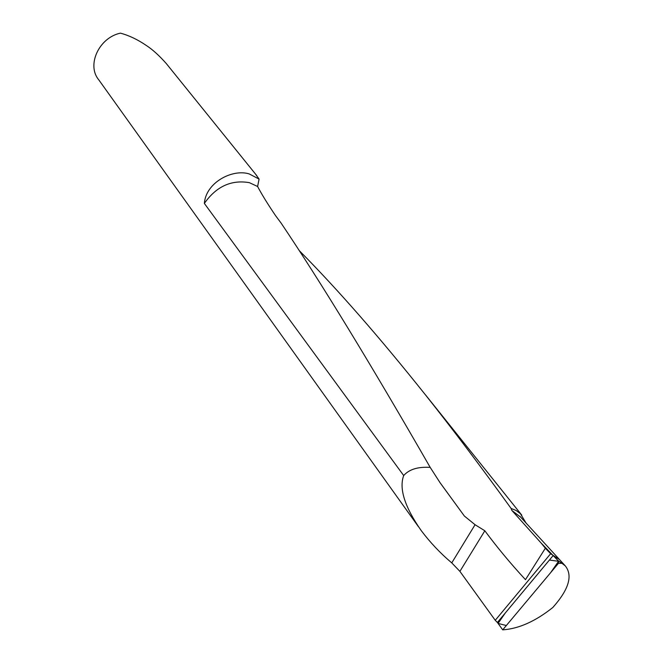 <?xml version="1.0" encoding="UTF-8"?>
<svg xmlns="http://www.w3.org/2000/svg" width="663" height="663" viewBox="0 0 663 663"><rect width="100%" height="100%" fill="white"/><g stroke="black" fill="none" stroke-linecap="round" stroke-linejoin="round"><path stroke-width="0.99" d="M299.51 250.863C337.79 289.524 379.775 337.533 425.472 394.891C451.776 428 480.319 465.849 511.098 508.446L511.869 510.452L541.232 543.154L553.157 555.553L559.381 559.506L550.621 553.738L545.351 548.235L525.477 579.661C510.858 563.89 497.316 547.597 484.835 530.781L459.907 571.373L451.76 562.887C440.348 553.257 430.171 542.483 421.22 530.591C404.72 506.963 398.886 488.614 403.692 475.553C409.187 469.321 418.021 466.611 430.204 467.398C370.667 363.838 320.983 282.413 281.137 223.133L275.626 215.732C267.769 204.138 261.761 194.392 257.609 186.494L259.084 179.085L249.238 173.938C232.672 168.659 205.928 182.275 204.345 203.408L403.692 475.553M418.477 526.762L98.746 79.8C86.397 65.181 98.944 37.667 120.409 33.15C128.978 35.421 137.639 39.54 146.374 45.515C152.614 49.584 159.253 55.601 166.28 63.549L168.518 66.317M255.437 173.979L259.084 179.085M557.906 560.492L558.544 561.288L549.403 560.053L505.256 613.035L498.07 623.427L506.333 625.524L550.655 572.641L558.544 561.288L558.503 563.277L502.711 629.85C518.723 628.781 535.431 621.33 552.834 607.482C568.804 589.515 572.973 575.675 565.34 565.945L562.009 563.343L558.503 563.277L562 563.335L557.906 560.492L553.157 555.553L497.383 622.474L495.253 620.303L459.907 571.373M511.098 508.446L516.137 510.493L520.414 513.692L526.256 523.347M495.253 620.303L550.621 553.738M430.204 467.398L439.909 482.482L464.365 516.029L475.064 524.715L484.835 530.781M545.351 548.235L541.232 543.154M502.711 629.85L497.383 622.474L553.157 555.553M520.745 517.239L511.869 510.452M257.609 186.494L249.379 182.665C231.271 179.557 216.262 186.477 204.345 203.408M475.064 524.715L451.76 562.887M464.365 516.029L439.876 482.473M558.544 561.288L558.992 561.404M519.925 516.336L565.348 565.945M256.83 175.703L166.28 63.549M425.505 394.866L521.798 515.168"/></g></svg>
